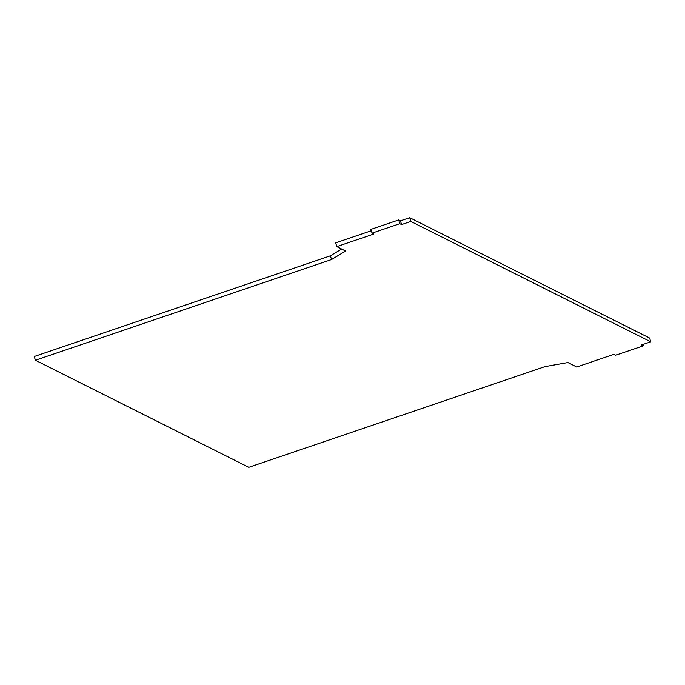 <?xml version="1.0" encoding="UTF-8"?>
<svg xmlns="http://www.w3.org/2000/svg" width="685" height="685" viewBox="0 0 685 685"><rect width="100%" height="100%" fill="white"/><g stroke="black" fill="none" stroke-linecap="round" stroke-linejoin="round"><path stroke-width="1.03" d="M35.389 360.242L331.549 259.538L345.634 251.035L336.797 246.6L373.822 234.013L372.058 233.123L399.817 223.687L401.581 224.569L410.837 221.426L650.75 341.806L641.494 344.949L643.266 345.839L615.498 355.275L613.734 354.393L576.71 366.98L567.874 362.545L544.943 366.621L248.792 467.316L35.389 360.242L34.25 356.5L330.41 255.796L341.627 249.023M643.266 345.839L642.855 344.495M650.75 341.806L649.611 338.065L409.698 217.684L400.442 220.827L398.679 219.945L370.91 229.381L372.058 233.123M410.837 221.426L409.698 217.684M401.581 224.569L400.442 220.827M399.817 223.687L398.679 219.945M371.321 230.734L335.659 242.858L336.797 246.6M331.549 259.538L330.41 255.796"/></g></svg>
